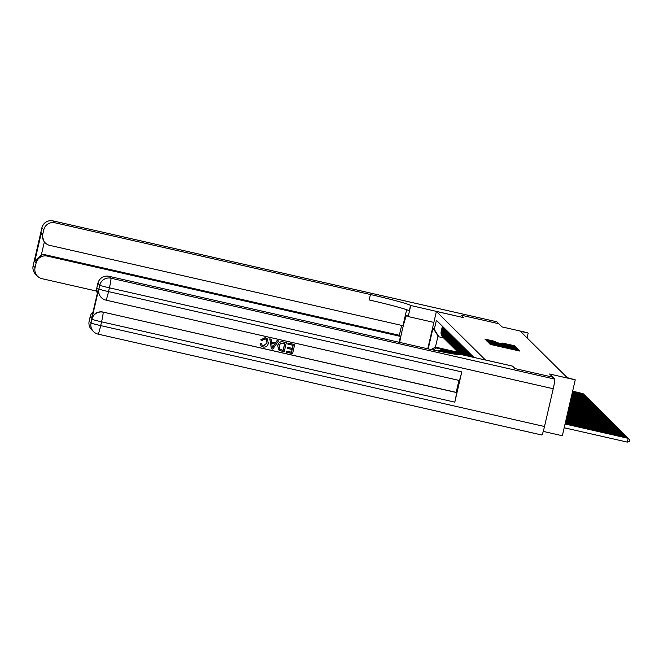 <?xml version="1.0" encoding="UTF-8"?>
<svg xmlns="http://www.w3.org/2000/svg" width="663" height="663" viewBox="0 0 663 663"><rect width="100%" height="100%" fill="white"/><g stroke="black" fill="none" stroke-linecap="round" stroke-linejoin="round"><path stroke-width="0.99" d="M490.139 343.509L489.17 343.335L490.164 344.321L491.739 344.743L519.8 351.059L517.704 349.774L490.139 343.509M495.311 341.445L484.86 339.066L487.537 340.591L515.599 346.906L512.922 345.382L502.488 343.078L513.245 346.161L509.524 345.489L491.963 341.495L487.744 340.334L495.22 341.843M552.801 377.181L515.06 368.603L552.801 377.172L549.594 374.007L575.252 379.841L567.23 377.653L520.604 331.5L527.673 332.743L502.007 326.909L498.808 323.735L461.067 315.157L463.561 317.627L436.387 311.444L485.391 359.951L512.565 366.125L459.898 354.282A38.81 1.757 -167 0 1 459.973 354.432A38.81 1.757 -167 0 1 424.535 348.058L109.039 276.322L110.936 278.203L554.749 379.112L552.793 377.181M515.06 368.595L512.565 366.125L515.06 368.603M489.145 342.183L487.761 341.942L490.438 343.459L518.499 349.774L515.822 348.249L489.145 342.183L488.946 343.069M487.413 341.594L486.31 340.509L487.703 340.749L514.372 346.815L516.419 347.71L503.134 345.075L517.074 348.365L487.413 341.594M427.768 348.779L436.387 311.444M428.207 348.879L432.997 328.144L434.282 329.412L436.395 320.27L473.83 357.324M543.262 431.406L562.348 435.74L575.252 379.841M527.068 337.898L528.146 333.216M453.906 351.315L435.442 347.114L436.345 348.009L451.586 351.473M438.235 351.042A6.207 6.182 -45.3 0 1 443.257 350.014L454.18 352.501M439.42 351.291A6.207 6.182 -45.3 0 1 443.87 350.628L452.779 352.65M440.622 351.531A6.207 6.182 -45.3 0 1 444.442 351.191L455.365 353.669M442.138 351.838A6.207 6.182 -45.3 0 1 445.055 351.796L453.964 353.827M444.011 352.21A6.207 6.182 -45.3 0 1 445.627 352.36L449.655 353.28M443.547 337.873L438.923 336.829L438.019 335.934L435.442 347.114L431.074 349.517M472.504 357.017L472.686 356.197M471.783 356.851L472.073 355.583M471.111 356.702L471.501 355.02M470.39 356.537L470.887 354.407M469.727 356.387L470.316 353.843M469.006 356.222L469.694 353.23M468.343 356.072L469.131 352.666M467.622 355.907L468.509 352.061M466.959 355.758L467.937 351.498M466.238 355.592L467.324 350.884M465.567 355.443L466.752 350.321M464.862 355.285A6.207 6.182 -45.3 0 1 464.937 354.912L466.139 349.708M464.233 355.144A6.207 6.182 -45.3 0 1 464.365 354.349L465.567 349.144M463.586 354.995A6.207 6.182 -45.3 0 1 463.744 353.744L464.945 348.531M463.023 354.862A6.207 6.182 -45.3 0 1 463.18 353.18L464.382 347.967M462.451 354.738A6.207 6.182 -45.3 0 1 462.559 352.567L463.76 347.362M461.954 354.622A6.207 6.182 -45.3 0 1 461.987 352.003L463.188 346.799M461.456 354.506A6.207 6.182 -45.3 0 1 461.373 351.39L462.575 346.185M461.042 354.415A6.207 6.182 -45.3 0 1 460.802 350.826L462.003 345.622M460.652 354.324A6.207 6.182 -45.3 0 1 460.188 350.213L461.39 345.009M460.354 354.257A6.207 6.182 -45.3 0 1 459.616 349.65L460.818 344.445M460.122 354.208A6.207 6.182 -45.3 0 1 458.995 349.036L460.205 343.832M460.023 354.183A6.207 6.182 -45.3 0 1 458.431 348.473L459.633 343.268M460.014 354.183L459.484 353.652A6.207 6.182 -45.3 0 1 457.81 347.868L459.011 342.655M459.21 353.362A6.207 6.182 -45.3 0 1 457.238 347.304L458.44 342.091M458.912 353.089L458.299 352.476A6.207 6.182 -45.3 0 1 456.625 346.691L457.826 341.486M450.6 351.68A11.876 11.835 -45.3 0 1 458 352.169A6.207 6.182 -45.3 0 1 456.053 346.127L457.255 340.923M457.727 351.912L457.105 351.299A6.207 6.182 -45.3 0 1 455.44 345.514L456.641 340.31M456.832 351.009A6.207 6.182 -45.3 0 1 454.868 344.951L456.069 339.746M456.542 350.735L455.92 350.122A6.207 6.182 -45.3 0 1 454.246 344.337L455.456 339.133M455.647 349.832A6.207 6.182 -45.3 0 1 453.683 343.774L454.884 338.569M455.348 349.558L454.735 348.953A6.207 6.182 -45.3 0 1 453.061 343.169L454.263 337.956M454.462 348.663A6.207 6.182 -45.3 0 1 452.489 342.605L453.699 337.392M454.163 348.39L453.55 347.777A6.207 6.182 -45.3 0 1 451.876 341.992L453.078 336.787M453.268 347.487A6.207 6.182 -45.3 0 1 451.304 341.428L452.506 336.216M452.978 347.213L452.357 346.6A6.207 6.182 -45.3 0 1 450.691 340.815L451.893 335.611M452.083 346.31A6.207 6.182 -45.3 0 1 450.119 340.252L451.321 335.047M451.793 346.036L451.171 345.423A6.207 6.182 -45.3 0 1 449.497 339.638L450.707 334.434M450.898 345.133A6.207 6.182 -45.3 0 1 448.934 339.075L450.136 333.87M450.6 344.859L449.986 344.254A6.207 6.182 -45.3 0 1 448.312 338.462L449.514 333.257M449.713 343.956A6.207 6.182 -45.3 0 1 447.74 337.898L448.95 332.693M449.415 343.691L448.801 343.078A6.207 6.182 -45.3 0 1 447.127 337.293L448.329 332.08M448.52 342.788A6.207 6.182 -45.3 0 1 446.555 336.729L447.757 331.517M448.229 342.514L447.608 341.901A6.207 6.182 -45.3 0 1 445.942 336.116L447.144 330.912M447.334 341.611A6.207 6.182 -45.3 0 1 445.37 335.553L446.572 330.348M447.044 341.337L446.423 340.724A6.207 6.182 -45.3 0 1 444.749 334.939L445.959 329.735M446.149 340.434A6.207 6.182 -45.3 0 1 444.185 334.376L445.387 329.171M445.851 340.16L445.238 339.547A6.207 6.182 -45.3 0 1 443.564 333.762L444.765 328.558M444.964 339.257A6.207 6.182 -45.3 0 1 442.992 333.199L444.202 327.994M444.666 338.984L444.053 338.379A6.207 6.182 -45.3 0 1 442.378 332.594L443.58 327.381M443.771 338.089A6.207 6.182 -45.3 0 1 441.807 332.022L443.008 326.818M443.481 337.815L442.859 337.202A6.207 6.182 -45.3 0 1 441.193 331.417L442.395 326.213M434.282 329.412L438.923 336.829M436.345 348.009L433.204 349.981M432.997 328.144L438.019 335.934M490.835 343.401L516.32 349.202L495.137 344.047L490.802 343.542M492.99 342.456L501.062 344.603L492.99 342.456M564.188 427.759L627.347 442.113L628.217 438.342L565.1 423.806M565.067 423.98L628.217 438.342L629.85 439.851L629.502 441.359L627.347 442.113M627.985 438.102L629.85 439.851M565.266 423.118L627.032 437.166L565.299 422.944M626.875 437.853L627.032 437.166L628.648 438.724M626.792 436.934L628.665 438.674M565.464 422.256L625.847 435.989L565.498 422.091M625.69 436.677L625.847 435.989L627.463 437.555M625.607 435.757L627.48 437.497M565.663 421.403L624.662 434.812L565.696 421.229M624.496 435.5L624.662 434.812L626.278 436.378M624.422 434.58L626.286 436.32M565.862 420.541L623.469 433.643L565.895 420.367M623.311 434.331L623.469 433.643L625.093 435.201M623.237 433.403L625.101 435.152M262.175 345.382L263.302 345.945L266.949 343.061L266.427 339.555M260.799 339.928L265.192 337.749L267.363 338.826L268.308 343.417C267.603 346.194 265.855 347.404 263.07 347.056L261.205 346.078L260.194 343.625L261.529 343.641L262.216 345.423L263.377 346.02L267.023 343.136L266.46 339.589L265.076 338.826L262.009 340.517L260.725 339.854L265.117 337.674L267.322 338.793M261.172 346.045L260.111 343.55L261.529 343.641M271.606 342.207L275.394 343.069L277.068 340.517L278.501 340.898L272.816 349.144L271.374 348.821L269.866 338.934L271.225 339.241L271.615 342.265L275.468 343.144L277.142 340.591L278.501 340.898M271.374 348.821L269.791 338.859L271.225 339.241M286.201 352.186L286.441 351.141L291.554 352.302L292.192 349.517L287.435 348.431L287.676 347.387L292.441 348.473L293.162 345.332L287.817 344.114L287.982 342.995L294.679 344.578L292.59 353.644L286.126 352.111L286.366 351.067L291.48 352.227L292.11 349.492M287.435 348.431L287.601 347.313L292.358 348.398L293.071 345.315M98.77 288.844L98.911 288.985A9.315 9.282 134.7 0 0 101.414 297.662L101.273 297.521A9.315 9.282 -45.3 0 1 98.77 288.844L91.792 319.06A9.315 9.282 -45.3 0 1 102.947 312.058L456.326 392.513A9.315 0.68 102.8 0 1 454.801 402.143L461.78 371.918A9.315 0.68 102.8 0 1 459.144 380.438A9.315 0.68 102.8 0 1 459.119 380.421L105.939 300.124M458.945 380.396L456.185 392.372L102.947 312.058M278.659 349.907L277.756 345.489C278.41 342.589 280.159 341.379 283.002 341.859L286.317 342.672L284.228 351.738L279.562 350.545L278.394 349.592L277.83 345.564C278.485 342.663 280.234 341.453 283.076 341.934L286.317 342.672M459.732 354.117L459.625 354.581A11.876 11.835 -45.3 0 0 455.183 354.191M91.618 318.049L98.281 289.192L91.618 318.049L90.193 316.641L89.165 321.099L91.063 322.98L91.792 319.06M90.193 316.641A9.315 9.282 -45.3 0 1 93.052 311.801M454.801 402.143L101.563 321.828L100.693 325.608A9.315 0.423 13 0 1 91.063 322.98A9.315 9.282 134.7 0 0 93.566 331.657L91.668 329.776A9.315 9.282 -45.3 0 1 89.165 321.099M554.749 379.112A9.315 0.68 102.8 0 1 553.224 388.742L544.505 426.508A9.315 0.68 102.8 0 1 541.87 435.027A9.315 0.68 102.8 0 1 541.845 435.011L98.091 334.119M97.304 293.377A9.315 9.282 -45.3 0 1 96.856 287.783L98.281 289.192M553.224 388.742L109.412 287.833L108.541 291.612A9.315 0.423 13 0 1 98.911 288.985L99.782 285.206L97.884 283.325L96.856 287.783M97.884 283.325A9.315 9.282 -45.3 0 1 109.039 276.322M287.817 344.114L287.982 342.995M288.065 343.069L294.679 344.578M284.8 343.434L280.648 343.161L279.106 345.879L279.902 349.459L283.192 350.404L284.8 343.434M279.662 349.26L283.118 350.329L284.709 343.409M273.338 346.401L274.847 344.105L271.755 343.401L272.336 347.934L274.739 344.08M272.261 347.86L273.264 346.326M34.642 260.062A9.315 9.315 0 0 0 34.02 261.868A9.315 0.423 -167 0 1 34.02 261.868L41.885 227.906A9.315 9.282 -45.3 0 1 53.04 220.903L54.938 222.776A9.315 9.282 134.7 0 0 43.791 229.788L41.885 227.906A9.315 0.423 -167 0 1 41.868 227.873A9.315 9.315 0 0 1 53.007 220.887A9.315 0.68 -77.2 0 1 53.04 220.903L496.852 321.804A9.315 0.68 102.8 0 1 496.852 321.804L498.8 323.735L461.058 315.149L463.561 317.627L410.554 305.444A38.81 1.757 13 0 0 370.443 294.513L54.938 222.776M433.859 322.4L408.193 316.566L406.958 315.348A17.462 1.276 -77.2 0 0 406.908 315.315A17.462 1.276 -77.2 0 0 403.643 324.514A17.462 1.276 -77.2 0 0 399.706 342.406M408.193 316.566L410.72 305.61M44.33 242.003L41.297 255.156L34.675 261.694L41.33 232.829L42.755 234.246A9.315 9.282 134.7 0 0 49.725 245.368L402.963 325.682L406.651 309.712M401.637 325.376L399.35 335.279L400.485 336.406L47.247 256.092A9.315 9.282 134.7 0 0 36.092 263.103L34.675 261.694M399.134 342.282L400.485 336.406M42.755 234.246L43.791 229.788M496.794 321.795A9.315 0.68 102.8 0 1 496.827 321.787L53.007 220.887M33.183 265.614A9.315 0.423 13 0 0 33.15 265.639L34.02 261.868L33.167 265.681L35.064 267.562L36.092 263.103M35.064 267.562A9.315 9.282 134.7 0 0 42.034 278.684L96.699 291.115M41.297 255.156A9.315 9.282 -45.3 0 1 46.103 254.965L47.247 256.092M399.35 335.279L46.103 254.965M410.554 305.444L409.295 310.881A38.81 1.757 13 0 0 369.183 299.949L370.443 294.513M41.33 232.829L44.123 241.796L45.266 242.923M566.053 419.679L622.284 432.467L566.094 419.505M622.126 433.154L622.284 432.467L623.9 434.025M622.043 432.226L623.916 433.975M566.252 418.817L621.098 431.29L566.293 418.651M620.941 431.978L621.098 431.29L622.714 432.848M620.858 431.058L622.731 432.798M566.451 417.963L619.913 430.113L566.492 417.789M619.748 430.801L619.913 430.113L621.529 431.679M619.673 429.881L621.538 431.621M566.65 417.102L618.72 428.936L566.691 416.928M618.562 429.624L618.72 428.936L620.344 430.502M618.488 428.704L620.353 430.444M566.848 416.24L617.535 427.768L566.89 416.066M617.377 428.455L617.535 427.768L619.151 429.326M617.294 427.527L619.167 429.276M567.047 415.378L616.35 426.591L567.089 415.212M616.192 427.279L616.35 426.591L617.966 428.149M616.109 426.359L617.982 428.099M567.246 414.524L615.165 425.414L567.288 414.35M614.999 426.102L615.165 425.414L616.781 426.98M614.924 425.182L616.789 426.922M567.445 413.662L613.971 424.237L567.487 413.488M613.814 424.925L613.971 424.237L615.595 425.803M613.739 424.005L615.604 425.745M567.644 412.8L612.786 423.069L567.685 412.626M612.629 423.756L612.786 423.069L614.402 424.627M612.546 422.828L614.419 424.577M567.843 411.938L611.601 421.892L567.884 411.773M611.443 422.58L611.601 421.892L613.217 423.45M611.361 421.651L613.234 423.4M568.042 411.085L610.416 420.715L568.083 410.911M610.25 421.403L610.416 420.715L612.032 422.273M610.175 420.483L612.04 422.223M568.241 410.223L609.222 419.538L568.282 410.049M609.065 420.226L609.222 419.538L610.847 421.104M608.99 419.306L610.855 421.046M568.44 409.361L608.037 418.361L568.481 409.187M607.88 419.049L608.037 418.361L609.653 419.928M607.797 418.129L609.67 419.87M568.639 408.499L606.852 417.193L568.68 408.333M606.695 417.881L606.852 417.193L608.468 418.751M606.612 416.952L608.485 418.701M568.837 407.646L605.667 416.016L568.879 407.472M605.501 416.704L605.667 416.016L607.283 417.574M605.427 415.776L607.291 417.524M569.036 406.784L604.474 414.839L569.078 406.61M604.316 415.527L604.474 414.839L606.098 416.405M604.242 414.607L606.106 416.347M569.235 405.922L603.289 413.662L569.277 405.748M603.131 414.35L603.289 413.662L604.905 415.229M603.057 413.43L604.921 415.171M569.434 405.06L602.103 412.494L569.476 404.886M601.946 413.182L602.103 412.494L603.72 414.052M601.863 412.253L603.736 414.002M569.633 404.198L600.918 411.317L569.666 404.032M600.753 412.005L600.918 411.317L602.534 412.875M600.678 411.077L602.543 412.825M569.832 403.344L599.725 410.14L569.865 403.17M599.567 410.828L599.725 410.14L601.349 411.698M599.493 409.908L601.358 411.648M570.031 402.482L598.54 408.963L570.064 402.308M598.382 409.651L598.54 408.963L600.156 410.53M598.308 408.731L600.172 410.472M570.23 401.621L597.355 407.786L570.263 401.446M597.197 408.474L597.355 407.786L598.971 409.353M597.114 407.554L598.987 409.295M570.429 400.759L596.17 406.618L570.462 400.593M596.004 407.306L596.17 406.618L597.786 408.176M595.929 406.378L597.794 408.126M570.619 399.905L594.976 405.441L570.661 399.731M594.819 406.129L594.976 405.441L596.601 406.999M594.744 405.201L596.609 406.949M570.818 399.043L593.791 404.264L570.86 398.869M593.634 404.952L593.791 404.264L595.407 405.822M593.559 404.032L595.424 405.773M571.017 398.181L592.606 403.087L571.058 398.007M592.449 403.775L592.606 403.087L594.222 404.654M592.366 402.855L594.239 404.596M571.216 397.319L591.421 401.919L571.257 397.154M591.263 402.607L591.421 401.919L593.037 403.477M591.181 401.679L593.045 403.427M571.415 396.466L590.227 400.742L571.456 396.292M590.07 401.43L590.227 400.742L591.852 402.3M589.995 400.502L591.86 402.25M571.614 395.604L589.042 399.565L571.655 395.43M588.885 400.253L589.042 399.565L590.658 401.123M588.81 399.333L590.675 401.074M571.813 394.742L587.857 398.388L571.854 394.568M587.7 399.076L587.857 398.388L589.473 399.955M587.617 398.156L589.49 399.897M572.012 393.88L586.672 397.212L572.053 393.714M586.515 397.899L586.672 397.212L588.288 398.778M586.432 396.98L588.296 398.72M453.434 353.926A11.876 11.835 -45.3 0 1 459.691 354.266M454.453 354.083A11.876 11.835 -45.3 0 1 459.65 354.456M459.666 354.382A11.876 11.835 134.7 0 0 454.039 354.017M572.21 393.026L585.479 396.043L572.252 392.852M585.321 396.731L585.479 396.043L587.103 397.601M585.247 395.803L587.111 397.551M453.069 353.147A11.876 11.835 -45.3 0 1 459.633 353.802M451.793 352.857A11.876 11.835 -45.3 0 1 459.186 353.346M452.572 353.039A11.876 11.835 -45.3 0 1 459.459 353.628M459.351 353.512A11.876 11.835 134.7 0 0 452.265 352.965M572.409 392.164L584.294 394.866L572.451 391.99M584.136 395.554L584.294 394.866L585.91 396.424M584.062 394.626L585.926 396.375M451.884 351.978A11.876 11.835 -45.3 0 1 458.448 352.625M451.379 351.862A11.876 11.835 -45.3 0 1 458.266 352.451M458.158 352.343A11.876 11.835 134.7 0 0 451.072 351.788M572.608 391.303L583.109 393.689L572.65 391.129M582.951 394.377L583.109 393.689L584.725 395.247M582.868 393.457L584.741 395.198M443.257 350.014L443.87 350.628M444.442 351.191L445.055 351.796M464.937 354.912L465.434 355.418M463.744 353.744L464.365 354.349M462.559 352.567L463.18 353.18M461.373 351.39L461.987 352.003M460.188 350.213L460.802 350.826M458.995 349.036L459.616 349.65M457.81 347.868L458.431 348.473M456.625 346.691L457.238 347.304M455.44 345.514L456.053 346.127M454.246 344.337L454.868 344.951M453.061 343.169L453.683 343.774M451.876 341.992L452.489 342.605M450.691 340.815L451.304 341.428M449.497 339.638L450.119 340.252M448.312 338.462L448.934 339.075M447.127 337.293L447.74 337.898M445.942 336.116L446.555 336.729M444.749 334.939L445.37 335.553M443.564 333.762L444.185 334.376M442.378 332.594L442.992 333.199M441.193 331.417L441.807 332.022M491.217 344.627L491.374 343.931M496.305 345.788L496.413 345.307M498.526 346.293L498.634 345.813M503.084 346.616L502.935 347.296L503.068 346.625M504.841 347.727L505.024 346.94M504.991 347.76L505.156 347.072M510.079 348.92L510.195 348.44M512.308 349.426L512.416 348.945M516.701 350.42L516.85 349.757M518.623 350.86L518.806 350.072M491.068 344.586L491.242 343.807M515.681 348.854L515.822 348.249M517.198 349.542L517.397 348.68M487.496 341.636L487.703 340.749M514.264 347.288L514.372 346.815M503.772 343.79L503.88 343.326M512.789 345.962L512.922 345.382M514.297 346.674L514.496 345.813M486.045 340.202L486.252 339.315M493.62 341.495L493.736 341.014M459.144 380.438L105.906 300.124A9.315 9.315 0 0 1 101.414 297.662A9.315 9.282 134.7 0 0 105.873 300.107A9.315 0.68 -77.2 0 0 105.906 300.124A9.315 0.68 -77.2 0 0 108.541 291.612L461.78 371.918M541.87 435.027L98.058 334.119A9.315 9.315 0 0 1 93.566 331.657A9.315 9.282 134.7 0 0 98.025 334.102A9.315 0.68 -77.2 0 0 98.058 334.119A9.315 0.68 -77.2 0 0 100.693 325.608L544.505 426.508M103.088 312.198A9.315 9.282 134.7 0 0 91.933 319.201A9.315 0.423 -167 0 0 101.563 321.828A9.315 0.68 -77.2 0 0 103.088 312.198M110.936 278.203A9.315 9.282 134.7 0 0 99.782 285.206A9.315 0.423 -167 0 0 109.412 287.833A9.315 0.68 -77.2 0 0 110.936 278.203M40.783 233.451A9.315 9.282 -45.3 0 1 41.015 231.685A9.315 0.423 13 0 1 40.998 231.644A9.315 9.315 0 0 0 40.758 233.542M41.031 231.619A9.315 0.423 13 0 0 40.998 231.644L41.868 227.873M35.669 274.358A9.315 9.282 -45.3 0 1 33.167 265.681A9.315 0.423 13 0 1 33.15 265.639A9.315 9.315 0 0 0 35.669 274.358L37.576 276.239M34.236 261.827A9.315 0.423 -167 0 0 34.02 261.868A9.315 9.282 -45.3 0 1 34.609 260.211M516.709 350.429L516.867 349.749"/></g></svg>
